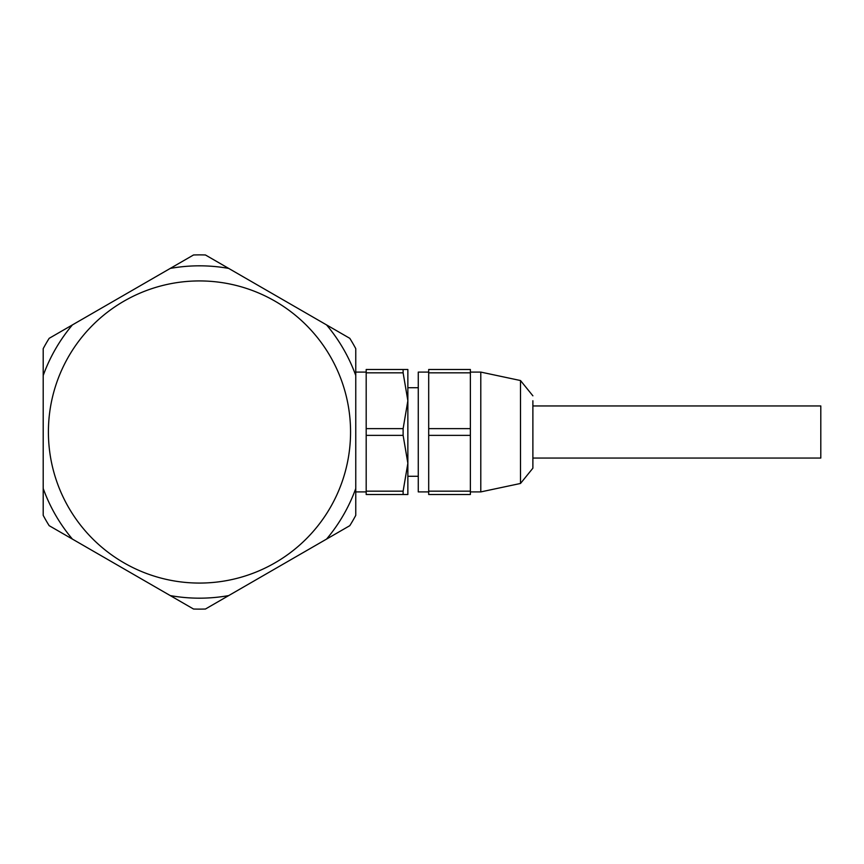 <?xml version="1.0" encoding="UTF-8"?>
<svg xmlns="http://www.w3.org/2000/svg" width="864" height="864" viewBox="0 0 864 864"><rect width="100%" height="100%" fill="white"/><g stroke="black" fill="none" stroke-linecap="round" stroke-linejoin="round"><path stroke-width="1.3" d="M199.487 598.18A166.18 166.18 0 0 0 228.701 595.588L326.549 539.093A166.18 166.18 0 0 0 355.763 488.495L355.763 375.505A166.18 166.18 0 0 0 326.549 324.907L228.701 268.412A166.18 166.18 0 0 0 170.262 268.412L72.414 324.907A166.18 166.18 0 0 0 43.2 375.505L43.2 488.495A166.18 166.18 0 0 0 72.414 539.093L170.262 595.588A166.18 166.18 0 0 0 199.487 598.18M228.69 595.598L205.438 609.023A177.12 177.12 0 0 1 193.525 609.023L146.47 581.85M240.408 588.838L244.123 586.688M170.273 268.402L193.525 254.977A177.12 177.12 0 0 1 205.438 254.977L252.493 282.15M199.487 280.93A151.07 151.07 0 0 0 48.406 432A151.07 151.07 0 0 0 199.487 583.07A151.07 151.07 0 0 0 350.557 432A151.07 151.07 0 0 0 199.487 280.93M43.2 470.934L43.2 515.354A177.12 177.12 0 0 0 49.162 525.668L72.414 539.093M84.121 545.854L87.836 548.003M96.217 311.159L49.162 338.332A177.12 177.12 0 0 0 43.2 348.646L43.2 392.936M158.566 275.162L154.84 277.312M355.763 393.066L355.763 348.646A177.12 177.12 0 0 0 349.801 338.332L326.56 324.907M314.842 318.146L311.126 315.997M355.763 488.495L355.763 515.354A177.12 177.12 0 0 1 349.801 525.668L302.746 552.841M366.185 372.092L355.763 372.092L355.763 375.505M403.121 435.359L403.121 428.641L366.185 428.641L366.185 494.51L407.862 494.51L407.862 463.255L403.121 435.359L366.185 435.359M355.763 491.908L366.185 491.908M403.121 428.641L407.862 400.745L407.862 369.49L366.185 369.49L366.185 428.641M366.185 491.162L403.121 491.162L407.862 463.255L407.862 400.745L403.121 372.838L366.185 372.838M403.121 369.49L403.121 372.838M403.121 491.162L403.121 494.51M407.862 423.068L407.862 446.299M532.883 463.255L532.883 400.745L532.883 405.95L820.8 405.95L820.8 458.05L532.883 458.05L532.883 468.18L532.883 400.745M428.695 428.641L470.372 428.641L470.372 369.49L428.695 369.49L428.695 494.51L470.372 494.51L470.372 435.359L428.695 435.359M470.372 428.641L470.372 435.359M418.273 482.447L418.273 476.183M428.695 372.092L418.273 372.092L418.273 491.908L428.695 491.908M428.695 491.162L470.372 491.162M470.372 372.838L428.695 372.838M470.372 491.908L480.794 491.908L480.794 372.092L470.372 372.092M532.883 395.82L520.506 380.538L520.506 483.462L532.883 468.18M407.862 387.72L418.273 387.72M407.862 476.28L418.273 476.28M520.506 483.462L480.794 491.908M520.506 380.538L480.794 372.092"/></g></svg>
